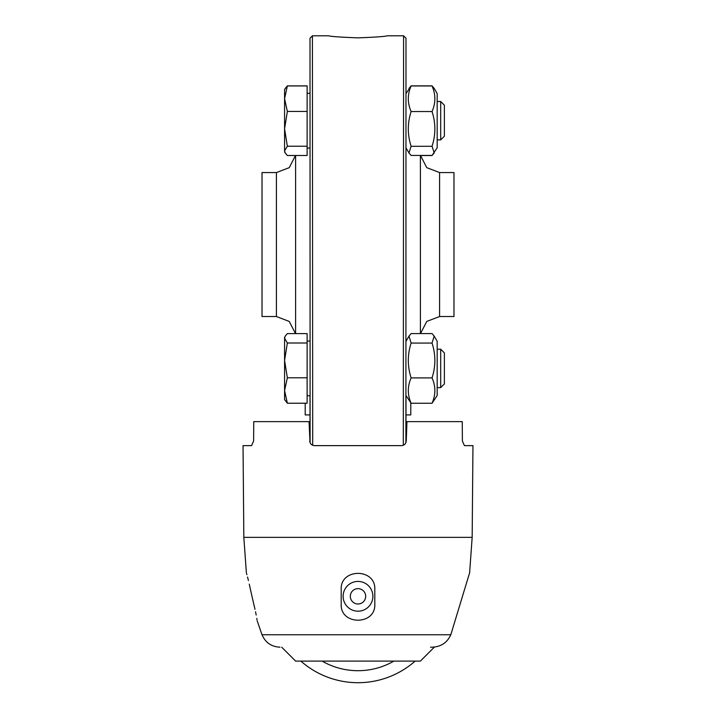 <?xml version="1.0" encoding="UTF-8"?>
<svg xmlns="http://www.w3.org/2000/svg" width="716" height="716" viewBox="0 0 716 716"><rect width="100%" height="100%" fill="white"/><g stroke="black" fill="none" stroke-linecap="round" stroke-linejoin="round"><path stroke-width="1.07" d="M439.579 316.535L439.579 172.565L453.98 172.565L453.98 316.535L439.579 316.535L426.799 321.412L420.507 333.575M420.39 155.444L420.39 333.575M405.9 442.694L405.99 38.199L403.591 35.8L387.275 35.8C385.53 36.489 375.775 37.169 358 37.858C340.225 37.169 330.47 36.489 328.725 35.8L312.409 35.8L312.695 445.262M403.591 35.8L403.305 445.262M276.421 172.565L276.421 316.535L262.02 316.535L262.02 172.565L276.421 172.565L289.228 167.669L295.502 155.47M295.61 333.602L295.61 155.47M312.409 35.8L310.01 38.199L310.1 442.694M285.219 336.099L284.574 338.301L285.219 336.099L287.358 333.602L307.128 333.602L307.128 403.224L287.358 403.224L284.574 399.6L284.574 390.515L287.358 403.224M287.358 377.806L284.574 390.515L284.574 360.408L287.358 377.806L307.128 377.806M287.358 343L284.574 360.408L284.574 338.301L287.358 343L307.128 343M284.574 337.218L284.574 338.301M434.165 336.072L437.181 341.299L437.181 395.527L432.043 403.251C435.793 394.802 435.793 386.354 432.043 377.905C435.793 366.297 435.793 354.68 432.043 343.071L434.165 336.072L432.043 333.575L411.127 333.575L409.006 336.072L411.127 343.071C407.377 354.68 407.377 366.297 411.127 377.905C407.377 386.354 407.377 394.802 411.127 403.251L405.99 395.527L405.99 422.592M432.043 343.071L411.127 343.071M432.043 377.905L411.127 377.905M432.043 403.251L411.127 403.251M437.181 349.211L440.698 349.211L440.698 387.607L437.181 387.607M440.698 387.607L444.376 383.928L444.376 352.899L440.698 349.211M307.128 85.929L287.358 85.929L284.574 98.692L284.574 89.5L287.358 85.884L307.128 85.884L307.128 155.47L287.358 155.506L285.219 153.009M307.128 146.225L287.358 146.225L284.574 150.843L285.201 152.973L287.358 155.47M307.128 111.454L287.358 111.454L284.574 128.835L287.358 146.225M284.574 150.843L284.574 98.692L287.358 111.454M285.201 88.426L287.358 85.929M405.99 93.581L411.127 85.956C407.377 94.485 407.377 103.014 411.127 111.544C407.377 123.125 407.377 134.706 411.127 146.288L408.952 152.947L411.127 155.444L432.043 155.444L434.218 152.947L432.043 146.288L411.127 146.288M432.043 146.288C435.793 134.706 435.793 123.125 432.043 111.544C435.793 103.014 435.793 94.485 432.043 85.956L434.218 88.444L432.043 85.857L411.127 85.857L408.952 88.444M432.043 85.956L411.127 85.956M432.043 111.544L411.127 111.544M434.218 88.444L437.181 93.581L437.181 147.809L432.097 155.39M437.181 101.502L440.698 101.502L440.698 139.889L437.181 139.889M440.698 139.889L444.376 136.21L444.376 105.18L440.698 101.502M295.493 155.506L287.358 155.506M284.574 142.806L284.574 128.835M432.043 155.533L420.507 155.533M284.574 398.561L284.574 390.515M305.204 403.224L305.204 414.913L310.01 414.913L310.01 395.76L307.128 395.76M310.01 422.592L310.01 414.913M410.796 402.929L410.796 414.913L405.99 414.913M404.889 444.197L405.408 443.589M310.592 443.589L311.111 444.197M462.384 440.993L464.424 445.629L462.384 440.993L462.259 421.635L406.948 421.635L406.267 441.038M253.616 440.993L251.576 445.629L253.616 440.993L253.741 421.635L309.052 421.635L310.01 442.461M251.576 445.629L243.037 445.629L243.834 537.367L472.166 537.367L472.963 445.629L464.424 445.629M406.276 440.993C405.838 443.902 404.236 445.442 401.479 445.629L314.521 445.629C311.764 445.442 310.162 443.902 309.724 440.993M430.522 647.183L432.079 647.183C440.904 646.852 447.151 642.717 450.803 634.761L469.624 572.8L472.166 537.367M250.439 589.492L249.293 584.131M248.434 580.515L247.53 577.015M246.904 574.688L246.599 573.606M250.466 589.599C245.346 567.985 245.346 567.985 250.466 589.599L253.733 603.991C258.333 625.587 258.333 625.587 253.733 603.991L250.466 589.599M257.017 619.796L256.784 618.382M256.185 615.026L255.54 611.795M255.003 609.289L253.733 603.991M374.799 603.991C376.079 625.587 339.912 625.578 341.201 603.991L341.201 589.599C339.966 567.985 376.043 567.994 374.799 589.599L374.799 603.991M281.701 647.183L295.61 661.101L420.39 661.101L434.433 647.049M358 611.187A14.875 14.875 0 0 0 370.888 588.874A14.875 14.875 0 0 0 345.112 588.874A14.875 14.875 0 0 0 358 611.187M358 603.991A7.679 7.679 0 0 1 351.35 592.472A7.679 7.679 0 0 1 364.65 592.472A7.679 7.679 0 0 1 358 603.991M257.169 620.79L262.02 634.761L450.803 634.761M439.579 172.565L426.763 167.66L420.498 155.444M276.421 316.535L289.21 321.421L295.493 333.602M307.128 341.058L310.01 341.058M405.99 341.299L409.006 336.072M307.128 148.051L310.01 148.051M307.128 93.34L310.01 93.34M284.574 151.89L285.201 152.973M405.99 147.809L408.952 152.947M243.834 537.367L246.376 572.8M262.02 634.761C265.43 642.619 271.418 646.763 279.983 647.183M300.863 661.101A86.376 86.376 0 0 0 415.137 661.101M322.093 661.101A71.985 71.985 0 0 0 393.907 661.101"/></g></svg>
